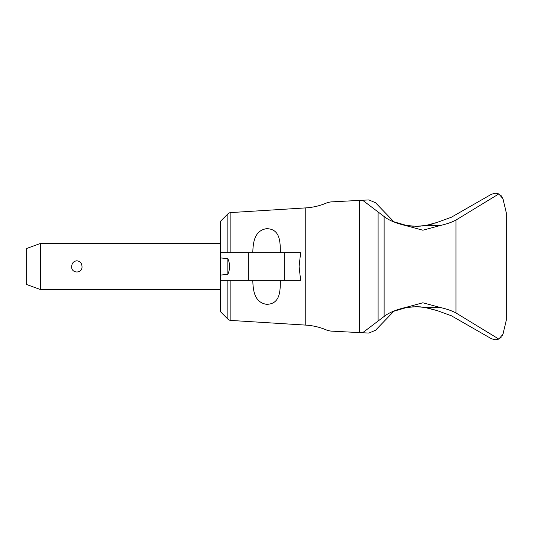 <?xml version="1.0" encoding="UTF-8"?>
<svg xmlns="http://www.w3.org/2000/svg" width="533" height="533" viewBox="0 0 533 533"><rect width="100%" height="100%" fill="white"/><g stroke="black" fill="none" stroke-linecap="round" stroke-linejoin="round"><path stroke-width="0.8" d="M488.821 195.758L451.298 217.271L437.167 222.401L425.827 225.519L416.16 226.312M413.315 226.232L411.336 226.099M408.644 225.799L405.1 225.212M403.801 224.946L401.422 224.36M398.791 223.594L396.166 222.687M395.546 222.454L393.887 221.781L391.715 219.529M421.037 226.112L416.286 226.312L406.746 225.519L393.887 221.781L375.525 202.74L368.883 199.922L330.933 201.894M330.946 201.894L327.655 202.507C320.52 205.691 313.051 207.497 305.242 207.923L305.242 325.077C313.051 325.503 320.52 327.309 327.655 330.493L330.946 331.106L368.883 333.078L375.525 330.26L393.887 311.219L395.473 310.572M230.882 252.662L230.882 212.567L305.242 207.923M252.782 252.662C253.102 242.222 254.501 230.629 266.5 228.677C280.198 228.784 280.311 241.989 280.338 252.662M284.695 252.662L300.632 252.662L299.106 266.5L300.632 280.338L284.695 280.338L284.695 252.662L220.376 252.662L220.376 221.395L227.858 213.913A4.61 4.61 0 0 1 230.882 212.567M280.338 280.338C280.311 291.011 280.198 304.216 266.5 304.323C254.501 302.371 253.102 290.778 252.782 280.338M220.376 275.068L220.376 257.932L227.858 258.565L227.858 274.435L220.376 275.068L220.376 311.605L227.858 319.087A4.61 4.61 0 0 0 230.882 320.433L230.882 280.338M220.376 280.338L284.695 280.338M227.811 274.442C230.143 269.145 230.143 263.855 227.811 258.558M220.376 257.932L220.376 252.662M40.488 289.566L26.65 284.529L26.65 248.471L40.488 243.434L40.488 289.566L220.376 289.566M71.688 266.5C71.888 263.129 73.607 261.217 76.845 260.777C80.083 261.217 81.802 263.129 82.002 266.5C82.588 273.802 71.102 273.802 71.688 266.5M359.528 332.605L359.528 200.395M362.593 332.765L378.097 321.039L378.097 211.961L362.593 200.235M391.715 313.471L393.887 311.219L406.746 307.481L416.286 306.688L421.037 306.888M396.112 310.333L398.724 309.426M401.389 308.647L403.748 308.067M405.02 307.801L413.322 306.768M416.146 306.688L425.834 307.481L437.167 310.599L451.298 315.729L488.821 337.242M423.628 307.161L437.167 310.599M437.167 222.401L434.888 223.227M432.889 223.873L428.685 224.966M427.659 225.179L421.963 226.032M501.12 195.604L502.912 198.669L498.821 193.932L495.437 193.159L491.546 194.199L451.298 217.271M503.039 333.878A202.953 202.953 0 0 1 502.912 334.331L502.266 335.837M503.052 333.831L506.35 320.007L506.35 212.993L503.052 199.169M502.912 198.669A202.953 202.953 0 0 1 503.039 199.122M498.821 193.932L455.948 220.062C451.777 222.281 446.534 224.093 440.225 225.519L422.862 230.216L405.5 225.519C395.812 223.207 388.684 220.209 384.12 216.538L378.097 211.961M378.097 321.039L384.12 316.462C388.684 312.791 395.812 309.793 405.5 307.481L422.862 302.784L440.225 307.481C446.534 308.907 451.777 310.719 455.948 312.938L498.821 339.068L502.912 334.331M501.12 337.396L498.821 339.068L495.437 339.841L491.546 338.801L451.298 315.729M227.858 252.662L227.858 213.913M227.858 319.087L227.858 280.338M248.305 280.338L248.305 252.662M455.948 312.938L455.948 220.062M425.827 225.519L440.225 225.519M405.5 307.481L406.746 307.481M425.834 307.481L440.225 307.481M384.12 316.462L384.12 216.538M405.5 225.519L406.746 225.519M230.882 320.433L305.242 325.077M40.488 243.434L220.376 243.434"/></g></svg>

